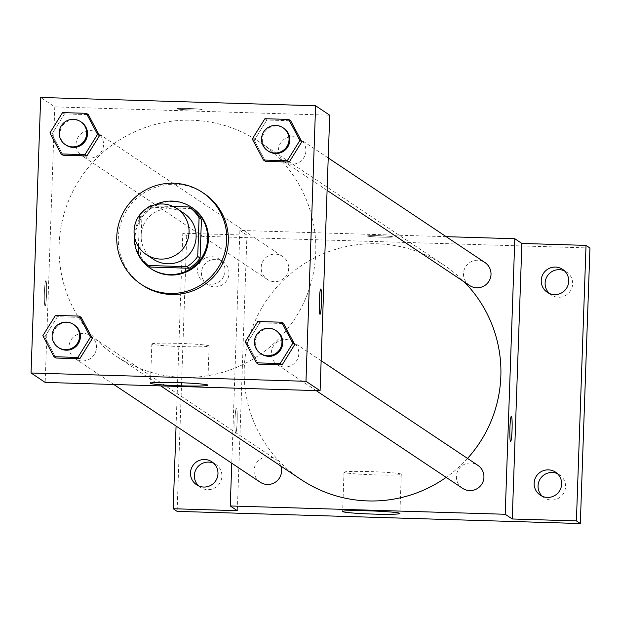 <?xml version="1.0" encoding="UTF-8"?>
<svg xmlns="http://www.w3.org/2000/svg" width="621" height="621" viewBox="0 0 621 621"><rect width="100%" height="100%" fill="white"/><g stroke="black" fill="none" stroke-linecap="round" stroke-linejoin="round"><path stroke-width="0.47" stroke-dasharray="3.1 2.33" d="M153.294 259.205A27.611 27.464 123.7 0 1 156.104 211.753A27.611 27.464 123.7 0 1 183.948 213.275M173.205 206.498L151.687 205.846M150.639 267.077A35.638 35.451 123.7 0 1 140.509 256.24L141.86 217.583L139.508 216.015A35.638 35.451 123.7 0 1 146.385 208.609M139.508 216.015L138.444 246.584M191.299 208.547L152.727 207.383L150.375 205.807M140.509 256.24L138.157 254.672M141.86 217.583A35.638 35.451 123.7 0 1 152.727 207.383M155.048 204.783A36.81 36.623 -56.3 0 0 134.361 235.778M138.172 254.416A36.81 36.623 -56.3 0 0 139.088 256.139M151.322 268.955A36.81 36.623 123.7 0 1 173.042 201.6A36.81 36.623 123.7 0 1 192.192 207.717M142.667 285.311A55.222 54.927 123.7 0 1 148.287 190.414A55.222 54.927 123.7 0 1 203.983 193.449M264.895 118.712L266.859 120.016L290.667 120.738L266.859 120.016L254.23 140.323L265.415 161.344L254.23 140.323L252.266 139.011M257.816 321.499L259.772 322.804L283.587 323.525L259.772 322.804L247.15 343.11L258.328 364.139L247.15 343.11L245.186 341.806M62.55 112.603L64.506 113.907L88.322 114.629L64.506 113.907L51.885 134.214L63.063 155.242L51.885 134.214L49.921 132.91M55.463 315.39L57.427 316.702L81.235 317.416L57.427 316.702L44.797 337.001L55.983 358.03L44.797 337.001L42.841 335.697M329.72 115.188L54.788 106.89L40.675 97.466M176.907 108.83A12.653 0.683 -178 0 0 190.034 109.909A12.653 0.683 -178 0 0 202.159 109.653A12.653 0.683 -178 0 0 189.529 108.528A12.653 0.683 -178 0 0 176.861 108.768A12.653 0.683 -178 0 0 176.907 108.83A12.653 0.683 -178 0 0 190.034 109.917A12.653 0.683 -178 0 0 202.151 109.661A12.653 0.683 -178 0 0 189.529 108.535A12.653 0.683 -178 0 0 176.861 108.776A12.653 0.683 -178 0 0 176.907 108.838M59.142 244.93A128.85 128.167 123.7 0 1 129.028 134.54A128.85 128.167 123.7 0 1 258.973 141.635A128.85 128.167 123.7 0 1 294.043 319.955A128.85 128.167 123.7 0 1 115.91 355.973A128.85 128.167 123.7 0 1 59.142 244.93M54.788 106.89L45.17 382.42M271.33 352.837A13.802 13.732 123.7 0 1 292.739 341.775A13.802 13.732 123.7 0 1 296.496 360.879A13.802 13.732 123.7 0 1 271.33 352.837M278.41 150.049A13.802 13.732 123.7 0 1 299.819 138.98A13.802 13.732 123.7 0 1 303.576 158.091A13.802 13.732 123.7 0 1 278.41 150.049M76.065 143.94A13.802 13.732 123.7 0 1 97.474 132.878A13.802 13.732 123.7 0 1 101.231 151.982A13.802 13.732 123.7 0 1 76.065 143.94M96.472 347.558A13.802 13.732 -56.3 0 0 71.306 339.524A13.802 13.732 -56.3 0 0 88.989 359.388A13.802 13.732 -56.3 0 0 96.472 347.558M46.552 294.059A12.653 1.102 91.7 0 0 45.853 280.692A12.653 1.102 91.7 0 0 44.37 293.306A12.653 1.102 91.7 0 0 45.085 305.99A12.653 1.102 91.7 0 0 46.552 294.059A12.653 1.102 91.7 0 0 45.861 280.692A12.653 1.102 91.7 0 0 44.378 293.306A12.653 1.102 91.7 0 0 45.092 305.99A12.653 1.102 91.7 0 0 46.552 294.059M320.009 314.288L320.009 314.288A12.653 1.102 -88.3 0 1 319.31 300.913A12.653 1.102 -88.3 0 1 320.77 288.99A12.653 1.102 -88.3 0 1 320.778 288.99L320.778 288.99M151.935 344.119A28.659 1.552 2 0 1 151.834 343.98A28.659 1.552 2 0 1 180.525 343.429A28.659 1.552 2 0 1 209.114 345.982A28.659 1.552 2 0 1 181.666 346.572A28.659 1.552 2 0 1 151.935 344.119M301.014 479.521A128.85 128.167 123.7 0 1 244.247 368.478A128.85 128.167 123.7 0 1 314.125 258.088A128.85 128.167 123.7 0 1 444.077 265.183A128.85 128.167 123.7 0 1 464.368 282.004M467.528 458.43A128.85 128.167 123.7 0 1 446.165 477.37M280.793 466.022A13.802 13.732 -56.3 0 0 256.411 463.072A13.802 13.732 -56.3 0 0 260.168 482.175M469.592 285.497A13.802 13.732 123.7 0 1 470.997 261.767A13.802 13.732 123.7 0 1 484.923 262.528M261.169 267.488A13.802 13.732 123.7 0 1 282.578 256.419A13.802 13.732 123.7 0 1 286.335 275.53A13.802 13.732 123.7 0 1 261.169 267.488M462.513 488.285A13.802 13.732 123.7 0 1 463.918 464.555A13.802 13.732 123.7 0 1 477.844 465.315M446.173 236.663L239.892 230.438L231.765 463.219M589.95 248.004L186.719 235.833L182.799 233.217L176.069 426.045M239.892 230.438L246.948 235.149L182.799 233.217M367.5 236.042A12.653 0.683 -178 0 0 380.626 237.121A12.653 0.683 -178 0 0 392.751 236.865A12.653 0.683 -178 0 0 380.122 235.739A12.653 0.683 -178 0 0 367.453 235.98A12.653 0.683 -178 0 0 367.5 236.042A12.653 0.683 -178 0 0 380.626 237.129A12.653 0.683 -178 0 0 392.751 236.873A12.653 0.683 -178 0 0 380.122 235.747A12.653 0.683 -178 0 0 367.453 235.988A12.653 0.683 -178 0 0 367.5 236.05M246.948 235.149L237.331 510.679M237.144 421.271A12.653 1.102 91.7 0 0 236.446 407.904A12.653 1.102 91.7 0 0 234.963 420.518A12.653 1.102 91.7 0 0 235.677 433.194A12.653 1.102 91.7 0 0 237.144 421.271A12.653 1.102 91.7 0 0 236.454 407.904A12.653 1.102 91.7 0 0 234.971 420.518A12.653 1.102 91.7 0 0 235.685 433.194A12.653 1.102 91.7 0 0 237.144 421.271M510.602 441.492L510.602 441.492A12.653 1.102 -88.3 0 1 509.903 428.125A12.653 1.102 -88.3 0 1 511.362 416.202A12.653 1.102 -88.3 0 1 511.37 416.202L511.37 416.202M344.096 472.379A28.659 1.552 2 0 1 343.995 472.239A28.659 1.552 2 0 1 372.685 471.688A28.659 1.552 2 0 1 401.275 474.234A28.659 1.552 2 0 1 373.826 474.824A28.659 1.552 2 0 1 344.096 472.379M210.837 284.263A13.802 13.732 123.7 0 1 199.892 262.862A13.802 13.732 123.7 0 1 224.398 274.661A13.802 13.732 123.7 0 1 210.837 284.263M186.719 235.833L177.101 511.362M542.304 496.264A13.802 13.732 -56.3 0 0 564.9 490.443A13.802 13.732 -56.3 0 0 557.402 473.644M198.642 485.894A13.802 13.732 -56.3 0 0 221.239 480.072A13.802 13.732 -56.3 0 0 213.748 463.266M215.72 259.322A13.802 13.732 -56.3 0 0 207.569 284.581A13.802 13.732 -56.3 0 0 228.326 277.276A13.802 13.732 -56.3 0 0 215.72 259.322M549.383 293.477A13.802 13.732 -56.3 0 0 571.98 287.655A13.802 13.732 -56.3 0 0 564.489 270.849M58.987 347.9A13.802 13.732 123.7 0 1 60.392 324.17A13.802 13.732 123.7 0 1 74.31 324.93M57.427 316.702L44.797 337.001M261.332 354.001A13.802 13.732 123.7 0 1 262.737 330.279A13.802 13.732 123.7 0 1 276.663 331.04M259.772 322.804L247.15 343.11M66.067 145.104A13.802 13.732 123.7 0 1 67.472 121.382A13.802 13.732 123.7 0 1 81.398 122.143M64.506 113.907L51.885 134.214M268.412 151.214A13.802 13.732 123.7 0 1 269.817 127.491A13.802 13.732 123.7 0 1 283.743 128.252M266.859 120.016L254.23 140.323M151.834 343.98L150.461 383.211M209.114 345.982L207.74 385.214M444.077 265.183L258.973 141.635M160.761 385.913L115.91 355.973M75.063 358.627L113.814 384.492M90.394 335.666L275.491 459.214M328.222 157.944L299.819 138.98M327.088 190.383L284.496 161.949M282.578 256.419L97.474 132.878M267.247 279.388L82.143 155.84M321.142 360.731L292.739 341.775M316.159 390.601L277.408 364.737M343.995 472.239L342.629 511.471M401.275 474.234L399.901 513.474M547.311 292.336L551.231 294.959M562.642 269.374L566.562 271.99M203.649 281.965L207.569 284.581M218.98 259.004L222.9 261.62M196.57 484.753L200.49 487.369M211.901 461.791L215.821 464.407M540.231 495.123L544.151 497.747M555.554 472.162L559.482 474.778"/><path stroke-width="0.93" d="M134.066 230.701A27.611 27.464 123.7 0 1 176.884 208.563A27.611 27.464 123.7 0 1 184.406 246.778A27.611 27.464 123.7 0 1 134.066 230.701M176.884 208.563L183.948 213.275A27.611 27.464 123.7 0 1 191.462 251.489A27.611 27.464 123.7 0 1 153.294 259.205L146.23 254.494M188.947 206.972L191.299 208.547A35.638 35.451 123.7 0 1 201.429 219.384L200.078 258.041A35.638 35.451 123.7 0 1 189.219 268.241L150.639 267.077L148.287 265.509L186.867 266.673A35.638 35.451 123.7 0 0 197.726 256.473L199.077 217.808A35.638 35.451 123.7 0 0 188.947 206.972L173.205 206.498M151.687 205.846L150.375 205.807A35.638 35.451 123.7 0 0 146.385 208.609M138.444 246.584L138.157 254.672A35.638 35.451 123.7 0 0 148.287 265.509M139.088 256.139A36.81 36.623 -56.3 0 0 201.429 258.142A36.81 36.623 -56.3 0 0 155.048 204.783M134.361 235.778A36.81 36.623 -56.3 0 0 138.172 254.416M191.408 207.189L192.192 207.717A36.81 36.623 123.7 0 1 202.213 258.662A36.81 36.623 123.7 0 1 151.322 268.955L150.538 268.435M189.219 268.241L186.867 266.673M201.429 219.384L199.077 217.808M200.078 258.041L197.726 256.473M116.771 236.679A55.222 54.927 123.7 0 1 202.415 192.409A55.222 54.927 123.7 0 1 217.443 268.831A55.222 54.927 123.7 0 1 116.771 236.679M202.415 192.409L203.983 193.449A55.222 54.927 123.7 0 1 219.011 269.879A55.222 54.927 123.7 0 1 142.667 285.311L141.099 284.263M263.451 160.039L265.415 161.344L289.223 162.065L301.845 141.759L290.667 120.738L288.703 119.426L264.895 118.712L252.266 139.011L263.451 160.039L287.259 160.754L299.889 140.455L288.703 119.426M256.372 362.827L258.328 364.139L282.144 364.853L294.765 344.546L283.58 323.525L294.765 344.546L292.809 343.242L281.624 322.214L257.816 321.499L245.186 341.806L256.372 362.827L280.18 363.549L292.809 343.242M305.974 381.294L315.6 105.764L40.675 97.466L31.05 372.996L305.974 381.294L320.094 390.718L329.72 115.188L315.6 105.764M61.106 153.93L63.063 155.242L86.878 155.956L99.5 135.65L88.322 114.629L86.358 113.317L62.55 112.603L49.921 132.91L61.106 153.93L84.914 154.652L97.544 134.346L86.358 113.317M54.027 356.718L55.983 358.03L79.791 358.744L92.42 338.445L81.235 317.416L79.278 316.112L55.463 315.39L42.841 335.697L54.027 356.718L77.835 357.44L90.456 337.133L79.278 316.112M31.05 372.996L45.17 382.42L320.094 390.718M150.569 383.351A28.659 1.552 2 0 1 150.461 383.211A28.659 1.552 2 0 1 179.159 382.668A28.659 1.552 2 0 1 207.74 385.214A28.659 1.552 2 0 1 180.3 385.804A28.659 1.552 2 0 1 150.569 383.351M319.318 300.913A12.653 1.102 -88.3 0 1 320.778 288.99A12.653 1.102 -88.3 0 1 321.499 301.666A12.653 1.102 -88.3 0 1 320.017 314.288A12.653 1.102 -88.3 0 1 319.318 300.913M320.778 288.99A12.653 1.102 -88.3 0 1 321.492 301.666A12.653 1.102 -88.3 0 1 320.009 314.288M464.368 282.004A128.85 128.167 123.7 0 1 467.528 458.43M446.165 477.37A128.85 128.167 123.7 0 1 301.014 479.521L160.761 385.913M113.814 384.492L260.168 482.175A13.802 13.732 -56.3 0 0 280.793 466.022M328.222 157.944L484.923 262.528A13.802 13.732 123.7 0 1 488.68 281.639A13.802 13.732 123.7 0 1 469.592 285.497L327.088 190.383M321.142 360.731L477.844 465.315A13.802 13.732 123.7 0 1 481.601 484.427A13.802 13.732 123.7 0 1 462.513 488.285L316.159 390.601M231.765 463.219L230.267 505.968L505.199 514.266L514.817 238.736L446.173 236.663M176.069 426.045L173.181 508.739L177.101 511.362L580.325 523.534L589.95 248.004L586.03 245.388L521.881 243.448L514.817 238.736M173.181 508.739L237.331 510.679L230.267 505.968M580.325 523.534L576.404 520.91L586.03 245.388M505.199 514.266L512.255 518.977L576.404 520.91M342.73 511.611A28.659 1.552 2 0 1 342.629 511.471A28.659 1.552 2 0 1 371.319 510.92A28.659 1.552 2 0 1 399.901 513.474A28.659 1.552 2 0 1 372.46 514.064A28.659 1.552 2 0 1 342.73 511.611M512.255 518.977L521.881 243.448M509.911 428.125A12.653 1.102 -88.3 0 1 511.37 416.202A12.653 1.102 -88.3 0 1 512.092 428.878A12.653 1.102 -88.3 0 1 510.609 441.5A12.653 1.102 -88.3 0 1 509.911 428.125M511.37 416.202A12.653 1.102 -88.3 0 1 512.084 428.878A12.653 1.102 -88.3 0 1 510.602 441.492M554.491 294.633A13.802 13.732 123.7 0 1 543.554 273.232A13.802 13.732 123.7 0 1 568.06 285.039A13.802 13.732 123.7 0 1 554.491 294.633M547.412 497.421A13.802 13.732 123.7 0 1 536.474 476.02A13.802 13.732 123.7 0 1 560.98 487.827A13.802 13.732 123.7 0 1 547.412 497.421M203.75 487.05A13.802 13.732 123.7 0 1 192.813 465.649A13.802 13.732 123.7 0 1 217.319 477.448A13.802 13.732 123.7 0 1 203.75 487.05M557.402 473.644A13.802 13.732 -56.3 0 0 542.304 496.264M213.748 463.266A13.802 13.732 -56.3 0 0 198.642 485.894M564.489 270.849A13.802 13.732 -56.3 0 0 549.383 293.477M73.526 324.41L74.31 324.93A13.802 13.732 123.7 0 1 78.075 344.034A13.802 13.732 123.7 0 1 58.987 347.9L58.203 347.372A13.802 13.732 123.7 0 1 59.608 323.65A13.802 13.732 123.7 0 1 77.283 343.514A13.802 13.732 123.7 0 1 58.203 347.372M55.983 358.03L79.791 358.744L92.42 338.445L90.456 337.133M92.42 338.445L81.235 317.416M79.791 358.744L77.835 357.44M275.879 330.519L276.663 331.04A13.802 13.732 123.7 0 1 280.42 350.143A13.802 13.732 123.7 0 1 261.332 354.001L260.548 353.481A13.802 13.732 123.7 0 1 261.953 329.759A13.802 13.732 123.7 0 1 279.636 349.623A13.802 13.732 123.7 0 1 260.548 353.481M283.587 323.525L281.624 322.214M258.328 364.139L282.144 364.853L280.18 363.549M282.144 364.853L294.765 344.546M80.614 121.623L81.398 122.143A13.802 13.732 123.7 0 1 85.155 141.246A13.802 13.732 123.7 0 1 66.067 145.104L65.283 144.584A13.802 13.732 123.7 0 1 66.688 120.862A13.802 13.732 123.7 0 1 84.371 140.726A13.802 13.732 123.7 0 1 65.283 144.584M63.063 155.242L86.878 155.956L99.5 135.65L97.544 134.346M99.5 135.65L88.322 114.629M86.878 155.956L84.914 154.652M282.959 127.724L283.743 128.252A13.802 13.732 123.7 0 1 287.5 147.356A13.802 13.732 123.7 0 1 268.412 151.214L267.628 150.693A13.802 13.732 123.7 0 1 269.033 126.963A13.802 13.732 123.7 0 1 286.716 146.835A13.802 13.732 123.7 0 1 267.628 150.693M265.415 161.344L289.223 162.065L301.845 141.759L299.889 140.455M301.845 141.759L290.667 120.738M289.223 162.065L287.259 160.754"/></g></svg>
